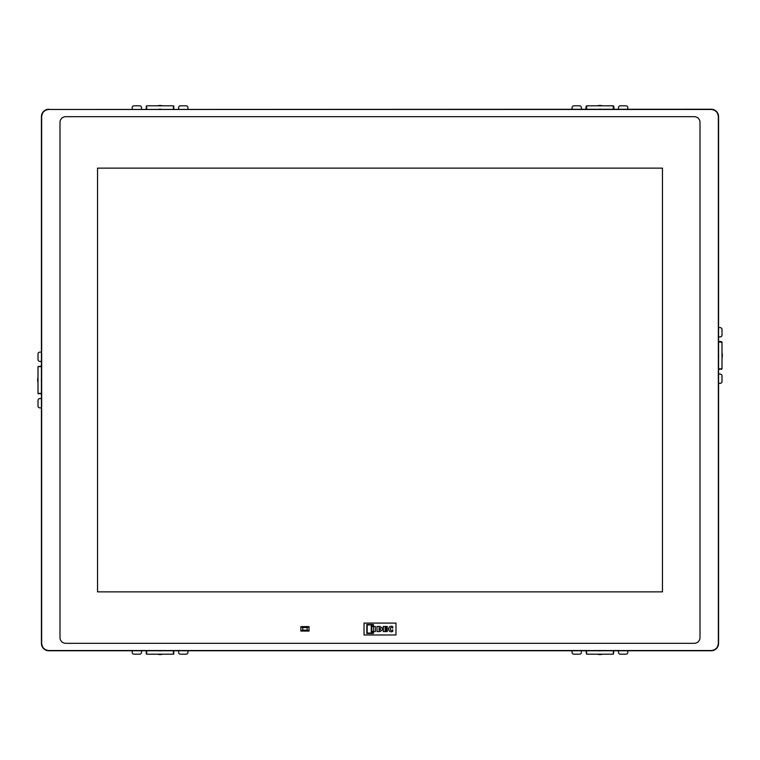 <?xml version="1.0" encoding="UTF-8"?>
<svg xmlns="http://www.w3.org/2000/svg" width="760" height="760" viewBox="0 0 760 760"><rect width="100%" height="100%" fill="white"/><g stroke="black" fill="none" stroke-linecap="round" stroke-linejoin="round"><path stroke-width="1.14" d="M60.011 380L60.011 637.754C60.334 641.145 62.196 642.998 65.578 643.331L694.422 643.331C697.803 642.998 699.665 641.145 699.989 637.754L699.989 122.246C699.675 118.845 697.813 116.993 694.422 116.669L65.578 116.669C62.196 117.002 60.334 118.854 60.011 122.246L60.011 380M41.657 380L41.657 643.331C42.085 647.7 44.479 650.104 48.858 650.531L711.142 650.531C715.511 650.114 717.906 647.71 718.342 643.331L718.342 116.669C717.915 112.299 715.521 109.896 711.142 109.468L48.858 109.468C44.488 109.886 42.095 112.29 41.657 116.669L41.657 380M309.035 626.611L300.865 626.611L300.865 631.066L309.035 631.066L309.035 626.611L307.173 627.542L302.717 627.542L302.717 630.144L307.173 630.144L307.173 627.542M395.979 623.086L395.979 634.97L364.021 634.97L364.021 623.086L395.979 623.086M371.64 631.56L371.64 626.458L373.426 626.458L373.426 624.568L366.814 624.568L366.814 633.46L373.426 633.46L373.426 631.56L371.64 631.56M373.055 624.938L367.184 624.938L367.184 633.08L373.055 633.08L373.055 631.94L371.269 631.94L371.269 626.088L373.055 626.088L373.055 624.938M379.762 631.56C383.496 629.878 383.496 628.178 379.762 626.458L377.017 626.458L377.017 631.56L379.762 631.56M379.145 630.353C381.092 629.498 381.102 628.606 379.154 627.674L379.145 630.353M383.315 626.458L383.315 631.56L387.296 631.56L387.296 630.486L385.101 630.486L385.101 629.508L387.096 629.508L387.096 628.434L385.101 628.434L385.101 627.532L387.267 627.532L387.267 626.458L383.315 626.458M375.316 631.56L375.316 626.458L373.426 626.458L373.426 631.56L375.316 631.56M392.815 626.667C390.735 625.613 389.224 626.392 388.293 629.024C389.215 631.645 390.716 632.415 392.787 631.322L392.787 629.888C389.367 632.158 389.291 625.86 392.815 628.121L392.815 626.667M97.537 168.131L97.537 591.869L662.463 591.869L662.463 168.131L97.537 168.131M302.717 630.144L300.865 631.066M302.717 627.542L300.865 626.611M307.173 630.144L309.035 631.066M48.858 109.24A7.429 7.429 0 0 0 41.429 116.669L41.429 643.331A7.429 7.429 0 0 0 48.858 650.76L711.142 650.76A7.429 7.429 0 0 0 718.57 643.331L718.57 116.669A7.429 7.429 0 0 0 711.142 109.24L48.858 109.468M132.183 109.24L132.183 107.663A1.862 1.862 0 0 1 134.035 105.811L139.612 105.811A1.862 1.862 0 0 1 141.474 107.663L141.474 109.24M178.629 109.24L178.629 107.663A1.862 1.862 0 0 1 180.481 105.811L186.057 105.811A1.862 1.862 0 0 1 187.91 107.663L187.91 109.24M146.67 109.24L146.67 105.811L173.423 105.811L173.423 109.24M173.983 109.24L173.423 105.811L173.983 106.362M146.11 106.362L146.67 105.811L146.11 109.24M172.121 105.811L173.423 105.811M146.67 105.811L147.972 105.811M160.949 109.24A4.645 4.645 0 0 0 159.144 109.24M162.507 105.811A8.36 8.36 0 0 0 157.586 105.811M572.09 109.24L572.09 107.663A1.862 1.862 0 0 1 573.942 105.811L579.519 105.811A1.862 1.862 0 0 1 581.371 107.663L581.371 109.24M618.526 109.24L618.526 107.663A1.862 1.862 0 0 1 620.388 105.811L625.964 105.811A1.862 1.862 0 0 1 627.817 107.663L627.817 109.24M586.577 109.24L586.577 105.811L613.329 105.811L613.329 109.24M613.89 109.24L613.89 106.362L612.028 105.811M587.879 105.811L586.017 106.362L586.017 109.24M600.856 109.24A4.645 4.645 0 0 0 599.051 109.24M602.414 105.811A8.36 8.36 0 0 0 597.493 105.811M187.91 650.76L187.91 652.336A1.862 1.862 0 0 1 186.057 654.189L180.481 654.189A1.862 1.862 0 0 1 178.629 652.336L178.629 650.76M141.474 650.76L141.474 652.336A1.862 1.862 0 0 1 139.612 654.189L134.035 654.189A1.862 1.862 0 0 1 132.183 652.336L132.183 650.76M173.423 650.76L173.423 654.189L146.67 654.189L146.67 650.76M146.11 650.76L146.67 654.189L146.11 653.638M173.983 653.638L173.423 654.189L173.983 650.76M147.972 654.189L146.67 654.189M173.423 654.189L172.121 654.189M159.144 650.76A4.645 4.645 0 0 0 160.949 650.76M157.586 654.189A8.36 8.36 0 0 0 162.507 654.189M627.817 650.76L627.817 652.336A1.862 1.862 0 0 1 625.964 654.189L620.388 654.189A1.862 1.862 0 0 1 618.526 652.336L618.526 650.76M581.371 650.76L581.371 652.336A1.862 1.862 0 0 1 579.519 654.189L573.942 654.189A1.862 1.862 0 0 1 572.09 652.336L572.09 650.76M613.329 650.76L613.329 654.189L586.577 654.189L586.577 650.76M586.017 650.76L586.577 654.189M613.329 654.189L613.89 650.76M599.051 650.76A4.645 4.645 0 0 0 600.856 650.76M597.493 654.189A8.36 8.36 0 0 0 602.414 654.189M718.57 327.617L720.138 327.617A1.862 1.862 0 0 1 722 329.469L722 335.046A1.862 1.862 0 0 1 720.138 336.898L718.57 336.898M718.57 374.053L720.138 374.053A1.862 1.862 0 0 1 722 375.915L722 381.482A1.862 1.862 0 0 1 720.138 383.344L718.57 383.344M718.57 342.104L722 342.104L722 368.856L718.57 368.856M718.57 369.408L722 368.856L721.439 369.408M722 343.406L721.439 341.544L718.57 341.544M722 367.555L722 368.856M718.57 356.383A4.645 4.645 0 0 0 718.57 354.578M722 357.941A8.36 8.36 0 0 0 722 353.01M41.429 407.863L39.862 407.863A1.862 1.862 0 0 1 38 406.011L38 400.434A1.862 1.862 0 0 1 39.862 398.572L41.429 398.572M41.429 361.427L39.862 361.427A1.862 1.862 0 0 1 38 359.565L38 353.989A1.862 1.862 0 0 1 39.862 352.137L41.429 352.137M41.429 393.376L38 393.376L38 366.624L41.429 366.624M41.429 366.063L38 366.624M38.561 393.937L38 393.376L41.429 393.937M41.429 379.097A4.645 4.645 0 0 0 41.429 380.902M38 377.54A8.36 8.36 0 0 0 38 382.46"/></g></svg>
